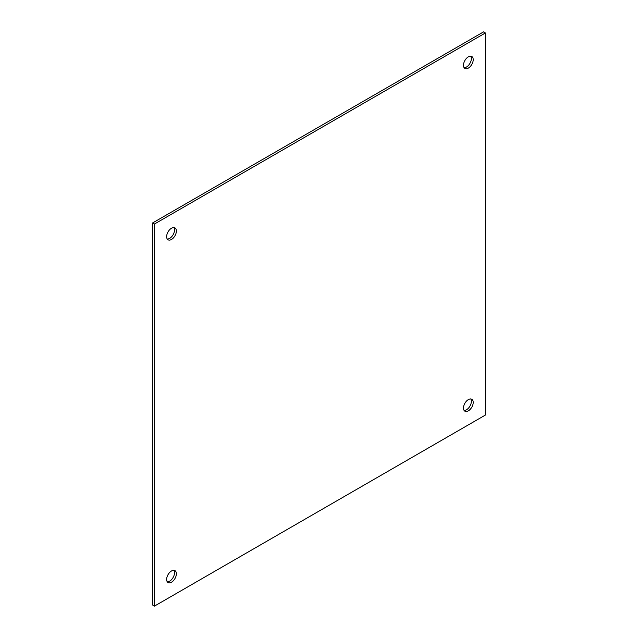 <?xml version="1.0" encoding="UTF-8"?>
<svg xmlns="http://www.w3.org/2000/svg" width="638" height="638" viewBox="0 0 638 638"><rect width="100%" height="100%" fill="white"/><g stroke="black" fill="none" stroke-linecap="round" stroke-linejoin="round"><path stroke-width="0.96" d="M154.476 606.1L152.626 605.031L152.626 222.941L483.524 31.9L485.374 32.969L485.374 415.059L154.476 606.1L154.476 224.01L485.374 32.969M167.268 239.051A6.882 3.972 120 0 0 173.097 234.76A6.882 3.972 120 0 0 173.895 227.567M167.268 581.808A6.882 3.972 120 0 0 173.097 577.518A6.882 3.972 120 0 0 173.895 570.324M464.105 410.433A6.882 3.972 120 0 0 469.935 406.143A6.882 3.972 120 0 0 470.732 398.949M464.105 67.676A6.882 3.972 120 0 0 469.935 63.385A6.882 3.972 120 0 0 470.732 56.192M152.626 222.941L154.476 224.01M171.51 228.221A6.882 3.972 -60 0 1 174.948 227.886A6.882 3.972 -60 0 1 174.948 235.829A6.882 3.972 -60 0 1 168.065 239.8A6.882 3.972 -60 0 1 167.012 234.29A6.882 3.972 -60 0 1 171.51 228.221M171.51 570.978A6.882 3.972 -60 0 1 174.948 570.643A6.882 3.972 -60 0 1 174.948 578.586A6.882 3.972 -60 0 1 168.065 582.558A6.882 3.972 -60 0 1 167.012 577.047A6.882 3.972 -60 0 1 171.51 570.978M468.34 399.603A6.882 3.972 -60 0 1 471.785 399.268A6.882 3.972 -60 0 1 471.785 407.211A6.882 3.972 -60 0 1 464.903 411.183A6.882 3.972 -60 0 1 463.85 405.672A6.882 3.972 -60 0 1 468.34 399.603M468.34 56.846A6.882 3.972 -60 0 1 471.785 56.511A6.882 3.972 -60 0 1 471.785 64.454A6.882 3.972 -60 0 1 464.903 68.425A6.882 3.972 -60 0 1 463.85 62.915A6.882 3.972 -60 0 1 468.34 56.846"/></g></svg>
